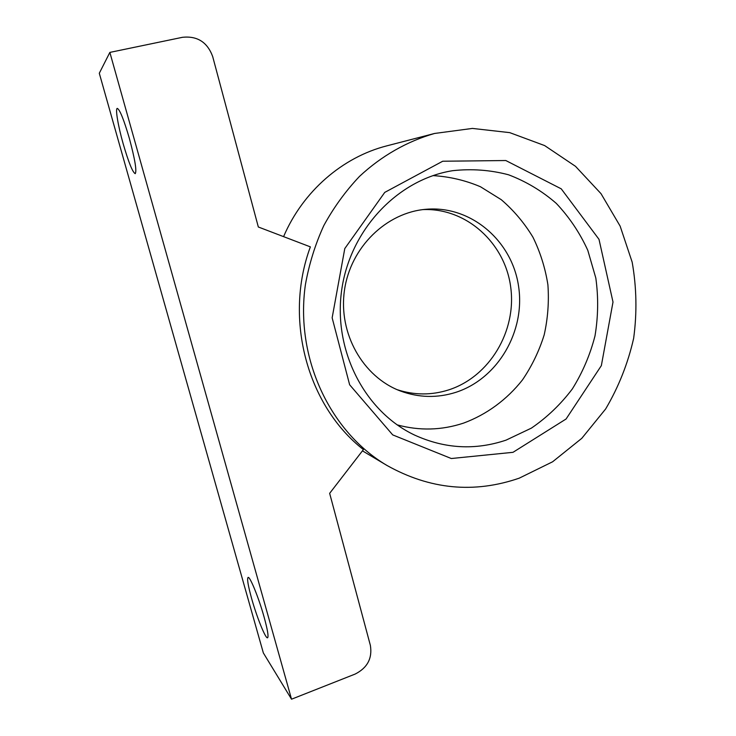 <?xml version="1.0" encoding="UTF-8"?>
<svg xmlns="http://www.w3.org/2000/svg" width="736" height="736" viewBox="0 0 736 736"><rect width="100%" height="100%" fill="white"/><g stroke="black" fill="none" stroke-linecap="round" stroke-linejoin="round"><path stroke-width="1.1" d="M129.361 138.396C134.973 159.335 136.924 171.092 135.231 173.668C132.636 172.353 128.625 162.444 123.216 143.934C118.137 126.141 115.12 108.496 117.282 108.385C119.812 109.544 123.841 119.545 129.361 138.396M264.104 617.081C267.573 629.722 268.732 636.622 267.582 637.781C265.668 639.152 256.79 617.072 251.592 598.396C248.096 585.746 246.919 578.772 248.06 577.456C249.808 575.874 258.741 597.724 264.104 617.081M109.857 52.403L99.296 73.26L263.341 652.924L291.53 699.2L355.148 674.066C367.402 667.856 372.471 658.297 370.374 645.398L329.654 493.332L363.409 449.595C307.547 406.162 283.544 319.231 310.371 246.873L258.327 226.992L212.667 56.497C207.377 42.2 197.349 35.797 182.574 37.288L109.857 52.403L291.53 699.2M434.571 133.464C407.155 141.312 381.432 155.931 359.472 176.428C345.607 191.075 333.721 207.451 323.822 225.556C315.21 244.416 309.074 264.132 305.394 284.712C294.97 357.668 329.783 431.701 386.869 465.4C429.879 489.486 474.002 493.736 519.248 478.161L552.607 461.785L581.799 438.325L605.636 408.977C618.617 386.98 627.955 363.428 633.65 338.321C637.109 312.8 636.612 287.408 632.169 262.154L620.135 226.118L601.008 193.66L575.506 166.327L544.64 145.581L509.735 132.636L472.42 128.423L434.571 133.464L386.915 145.829C342.645 157.062 302.892 191.286 283.581 236.642M397.182 389.684C414.396 395.269 431.581 395.333 448.748 389.878C489.67 376.666 516.764 331.016 510.701 287.086C505.034 243.101 466.514 207.819 423.062 209.585M513.01 452.318L566.085 418.996L601.349 365.636L613.005 302.036L599.003 239.338L561.246 188.839L505.807 160.531L442.713 161.23L384.753 192.39L344.788 248.556L332.148 317.823L349.637 384.762L392.711 434.902L451.297 458.519L513.01 452.318M455.924 392.306C498.024 378.672 525.578 331.172 518.54 286.046C511.952 240.856 471.187 205.537 426.484 209.245C386.547 212.226 350.483 247.158 344.457 290.324C338.183 333.454 362.986 376.933 400.356 390.982C418.793 397.771 437.322 398.213 455.924 392.306M397.127 424.856C419.529 430.928 441.664 430.348 463.542 423.117C486.625 414.58 506.902 399.639 522.45 379.942C531.889 366.068 539.129 351.054 544.18 334.908C547.869 318.384 549.111 301.677 547.906 284.814C545.293 268.125 540.316 252.273 532.974 237.25C524.354 222.98 513.792 210.468 501.29 199.704L480.488 186.76C465.354 180.329 449.512 176.612 432.961 175.61M506.028 440.146L531.392 428.122C547.05 417.395 560.694 404.34 572.323 388.958C582.562 372.526 590.116 354.853 594.992 335.938C598.221 316.655 598.497 297.372 595.829 278.088L587.816 250.378C579.83 232.861 569.324 217.203 556.306 203.403C542.046 190.992 526.12 181.452 508.53 174.782C490.305 169.97 471.666 168.608 452.603 170.697C397.983 179.345 350.207 229.393 341.706 289.929C332.966 350.428 364.762 411.525 414.524 435.04C444.636 448.776 475.134 450.478 506.028 440.146M386.869 465.4L362.452 450.846"/></g></svg>
